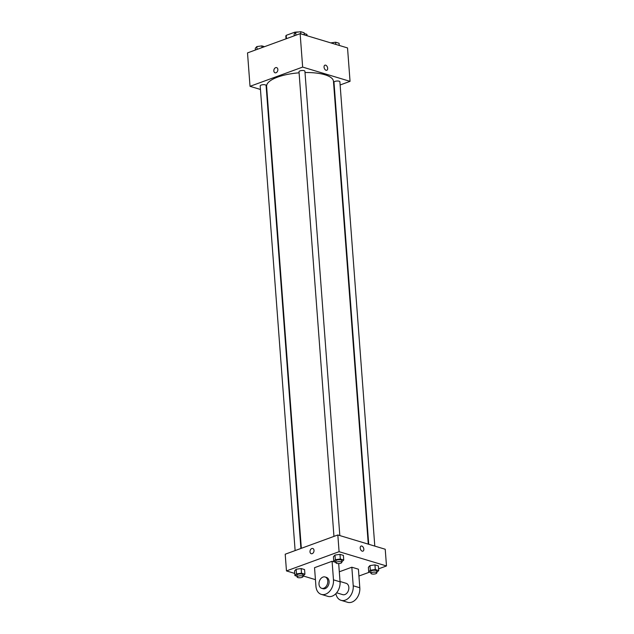 <?xml version="1.0" encoding="UTF-8"?>
<svg xmlns="http://www.w3.org/2000/svg" width="634" height="634" viewBox="0 0 634 634"><rect width="100%" height="100%" fill="white"/><g stroke="black" fill="none" stroke-linecap="round" stroke-linejoin="round"><path stroke-width="0.95" d="M286.441 38.674L286.196 35.346A10.596 3.495 175.7 0 0 285.839 36.352L286.029 38.825M286.196 35.346L294.77 32.207A10.596 3.495 175.7 0 1 298.582 31.985M304.161 33.507L306.848 34.323A10.596 3.495 175.7 0 1 306.975 34.767L307.046 35.75M306.951 35.718L306.848 34.323M294.85 33.285L294.77 32.207M260.455 89.457L250.026 86.319L247.514 52.899L300.136 33.665L347.535 47.93L350.047 81.35L340.125 84.98M250.026 86.319L302.648 67.085L300.136 33.665M302.648 67.085L350.047 81.35M324.925 65.175A2.71 1.664 -110.1 0 1 327.667 68.266A2.71 1.664 -110.1 0 1 326.787 70.271A2.71 1.664 -110.1 0 1 324.299 68.29A2.71 1.664 -110.1 0 1 324.925 65.175A2.71 1.664 -110.1 0 1 327.667 68.266A2.71 1.664 -110.1 0 1 326.787 70.271M368.275 544.138L333.468 81.318A33.531 11.055 175.7 0 0 305.009 72.545M299.097 72.823A33.531 11.055 175.7 0 0 266.605 86.351L301.34 548.315M266.985 91.423L266.526 91.288M334.348 87.088L333.92 87.246M300.904 548.473L266.09 85.447A2.956 0.975 175.7 0 0 263.07 84.694A2.956 0.975 175.7 0 0 260.194 85.891L295.127 550.589M339.824 535.579L304.914 71.254A2.956 0.975 175.7 0 0 301.887 70.509A2.956 0.975 175.7 0 0 299.01 71.697L333.952 536.396M374.797 546.104L339.887 81.778A2.956 0.975 175.7 0 0 336.86 81.033A2.956 0.975 175.7 0 0 333.983 82.222L368.726 544.281M275.069 72.799A2.71 1.942 106.7 0 1 273.856 70.295A2.71 1.942 106.7 0 1 275.655 67.656A2.71 1.942 106.7 0 1 276.63 67.608A2.71 1.942 106.7 0 1 277.708 70.762A2.71 1.942 106.7 0 1 275.069 72.799A2.71 1.942 106.7 0 1 273.848 70.295A2.71 1.942 106.7 0 1 275.655 67.656A2.71 1.942 106.7 0 1 276.63 67.608M294.762 573.421L286.465 570.925L285.205 554.211L337.827 534.977L385.226 549.242L386.486 565.956L378.593 568.841M255.407 50.015L255.28 48.295L256.857 46.575L261.858 45.886L264.513 46.686M257.071 49.404L256.857 46.575M261.985 47.613L261.858 45.886M330.789 42.89L335.655 42.224L339.071 43.255L339.238 45.434M335.814 44.404L335.655 42.224M294.231 35.821L294.105 34.101L295.682 32.389L300.682 31.7L304.098 32.73L304.265 34.91M295.896 35.219L295.682 32.389M300.841 33.879L300.682 31.7M297.061 576.243L294.929 575.601L296.506 573.881L301.507 573.199L304.922 574.23L302.973 575.997M303.02 576.552L302.878 574.689A2.956 0.975 175.7 0 0 299.85 573.944A2.956 0.975 175.7 0 0 296.974 575.133L297.116 576.995A2.956 0.975 175.7 0 0 298.899 577.748A2.956 0.975 175.7 0 0 302.038 577.368A2.956 0.975 175.7 0 0 303.02 576.552A2.956 0.975 175.7 0 0 299.993 575.799A2.956 0.975 175.7 0 0 297.116 576.995M296.506 573.881L296.157 569.245L301.158 568.555L304.574 569.586L304.922 574.23M301.507 573.199L301.158 568.555L304.574 569.586M294.929 575.601L294.58 570.957L296.157 569.245L301.158 568.555M370.858 572.573L368.719 571.931L370.304 570.22L375.296 569.53L378.72 570.56L376.77 572.328M376.81 572.882L376.675 571.028A2.956 0.975 175.7 0 0 373.648 570.275A2.956 0.975 175.7 0 0 370.771 571.472L370.914 573.326A2.956 0.975 175.7 0 0 372.697 574.079A2.956 0.975 175.7 0 0 375.835 573.699A2.956 0.975 175.7 0 0 376.81 572.882A2.956 0.975 175.7 0 0 373.791 572.13A2.956 0.975 175.7 0 0 370.914 573.326M370.304 570.22L369.955 565.576L374.948 564.886L378.371 565.916L378.72 570.56M375.296 569.53L374.948 564.886L378.371 565.916M368.719 571.931L368.37 567.295L369.955 565.576L374.948 564.886M335.885 562.057L333.753 561.415L335.331 559.695L340.331 559.006L343.747 560.036L341.797 561.803M341.837 562.358L341.702 560.504A2.956 0.975 175.7 0 0 338.675 559.751A2.956 0.975 175.7 0 0 335.798 560.947L335.941 562.802A2.956 0.975 175.7 0 0 337.724 563.555A2.956 0.975 175.7 0 0 340.862 563.174A2.956 0.975 175.7 0 0 341.837 562.358A2.956 0.975 175.7 0 0 338.818 561.605A2.956 0.975 175.7 0 0 335.941 562.802M335.331 559.695L334.982 555.051L339.983 554.37L343.398 555.392L343.747 560.036M340.331 559.006L339.983 554.37L343.398 555.392M333.753 561.415L333.405 556.771L334.982 555.051L339.983 554.37M369.487 572.169L358.923 576.029M315.439 579.642L303.211 575.965M312.792 548.497A2.71 1.942 -73.3 0 0 309.994 551.834A2.71 1.942 106.7 0 1 312.792 548.497A2.71 1.942 106.7 0 1 313.87 551.659A2.71 1.942 106.7 0 1 311.223 553.696A2.71 1.942 106.7 0 1 309.994 551.834A2.71 1.942 -73.3 0 0 311.223 553.696M286.465 570.925L339.087 551.691L337.827 534.977L385.226 549.242M285.205 554.211L337.827 534.977M362.212 551.16A2.71 1.664 -110.1 0 1 360.294 548.624A2.71 1.664 -110.1 0 1 361.087 546.064A2.71 1.664 -110.1 0 1 363.583 548.038A2.71 1.664 -110.1 0 1 362.949 551.16A2.71 1.664 -110.1 0 1 362.212 551.16M339.087 551.691L386.486 565.956M362.949 551.16A2.71 1.664 69.9 0 0 363.583 548.038A2.71 1.664 69.9 0 0 361.087 546.064M333.405 556.771L334.982 555.051M294.58 570.957L296.157 569.245M368.37 567.295L369.955 565.576M332.081 561.272L314.535 567.684L315.93 586.252A11.832 8.48 -73.3 0 0 321.295 594.375A11.832 8.48 -73.3 0 0 333.476 579.841L332.081 561.272L335.909 562.421M351.83 567.216L353.225 585.784A11.832 8.48 106.7 0 1 341.044 600.319L347.63 602.3A11.832 8.48 -73.3 0 0 359.811 587.766L358.416 569.197L351.83 567.216L339.301 571.789M336.614 592.806L342.748 594.652A5.92 4.24 -73.3 0 0 344.872 594.557A5.92 4.24 -73.3 0 0 348.811 588.788A5.92 4.24 -73.3 0 0 346.156 583.32L340.03 581.481M341.044 600.319A11.832 8.48 106.7 0 1 335.877 593.646M321.295 594.375L327.881 596.356A11.832 8.48 -73.3 0 0 340.062 581.822L338.683 563.571M321.684 588.312L322.999 588.709A5.92 4.24 -73.3 0 0 328.769 584.263A5.92 4.24 -73.3 0 0 326.407 577.376L325.091 576.98A5.92 4.24 106.7 0 1 327.453 583.866A5.92 4.24 106.7 0 1 321.684 588.312A5.92 4.24 106.7 0 1 319.029 582.844A5.92 4.24 106.7 0 1 322.968 577.075A5.92 4.24 106.7 0 1 325.091 576.98M353.225 585.784L359.811 587.766M333.476 579.841L340.062 581.822"/></g></svg>
